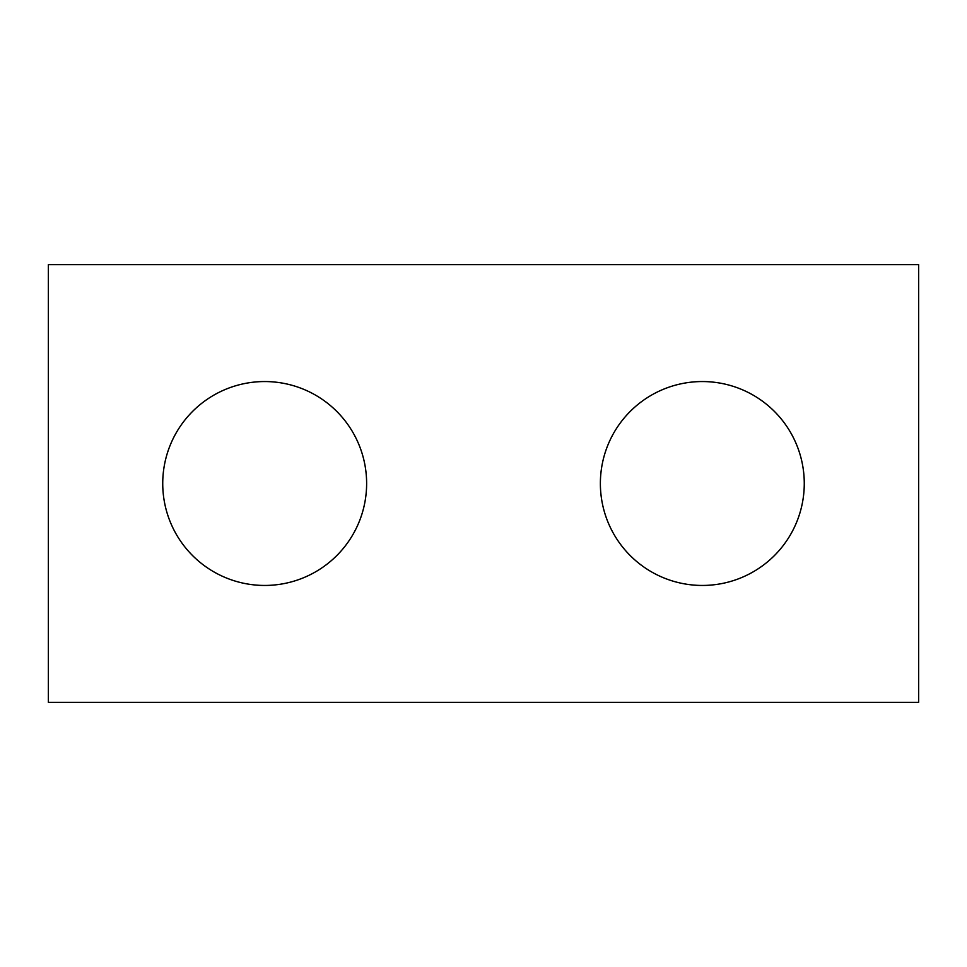 <?xml version="1.0" encoding="UTF-8"?>
<svg xmlns="http://www.w3.org/2000/svg" width="967" height="967" viewBox="0 0 967 967"><rect width="100%" height="100%" fill="white"/><g stroke="black" fill="none" stroke-linecap="round" stroke-linejoin="round"><path stroke-width="1.45" d="M918.65 702.32L48.35 702.32L48.35 264.68L918.65 264.68L918.65 702.32M366.626 483.5A101.946 101.946 0 0 0 264.68 381.554A101.946 101.946 0 0 0 162.734 483.5A101.946 101.946 0 0 0 264.68 585.446A101.946 101.946 0 0 0 366.626 483.5M804.266 483.5A101.946 101.946 0 0 0 702.32 381.554A101.946 101.946 0 0 0 600.374 483.5A101.946 101.946 0 0 0 702.32 585.446A101.946 101.946 0 0 0 804.266 483.5"/></g></svg>
